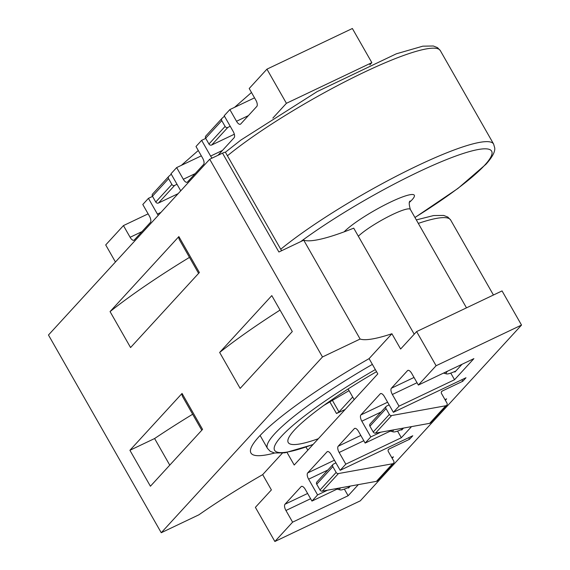 <?xml version="1.0" encoding="UTF-8"?>
<svg xmlns="http://www.w3.org/2000/svg" width="570" height="570" viewBox="0 0 570 570"><rect width="100%" height="100%" fill="white"/><g stroke="black" fill="none" stroke-linecap="round" stroke-linejoin="round"><path stroke-width="0.85" d="M352.688 396.998L338.986 411.932L336.485 413.514A115.19 17.777 -29.7 0 0 345.185 409.459M318.345 438.715A115.19 17.777 -29.7 0 1 288.228 442.512A115.19 17.777 -29.7 0 1 376.542 371.69M323.796 405.448L349.061 390.642M354.191 399.641L348.249 389.217A36.651 5.657 -29.7 0 1 348.149 388.932M402.655 429.011A18.846 2.907 -29.7 0 1 393.357 431.903A18.846 2.907 -29.7 0 1 393.72 429.844M393.357 431.903L390.557 431.176A20.94 3.235 -29.7 0 1 390.329 431.091M337.119 489.096A20.94 3.235 150.3 0 0 337.355 489.181L340.155 489.908A18.846 2.907 150.3 0 0 349.446 487.015M340.511 487.842A18.846 2.907 150.3 0 0 340.155 489.908M443.531 373.086A20.94 3.235 150.3 0 0 443.766 373.172L446.567 373.906A18.846 2.907 150.3 0 0 455.857 371.006M447.536 371.184A18.846 2.907 150.3 0 0 446.567 373.906M199.372 272.531L178.866 236.586L110.06 311.598L130.566 347.543L199.372 272.531M129.91 450.286L150.416 486.231L202.557 429.395L182.051 393.443L129.91 450.286L154.598 438.537L169.767 465.141M281.587 250.729L225.449 152.311A5.237 0.805 150.3 0 0 222.514 153.145L209.703 159.244L48.471 335.01L161.246 532.729L198.894 514.81A151.841 23.427 -29.7 0 1 262.677 474.632L282.378 453.15M209.703 159.244L322.478 356.963L161.246 532.729M271.797 295.609L219.657 352.452L240.162 388.398L292.296 331.555L271.797 295.609M262.677 474.632L271.391 489.908L255.388 507.35L274.868 541.5L360.297 500.845L521.529 325.071L502.049 290.921L416.62 331.583L400.625 349.018L391.904 333.742L369.089 358.623A151.841 23.427 150.3 0 0 250.928 452.986A151.841 23.427 150.3 0 0 274.626 453.029M369.089 358.623L377.803 373.899L294.213 465.027L287.031 452.452M462.028 364.287L454.889 372.068L454.611 371.576M454.547 379.727L399.014 406.161L392.352 394.476A5.237 2.244 64.5 0 1 391.405 388.22L407.522 370.65A5.237 2.244 64.5 0 1 407.835 370.415A5.237 2.244 64.5 0 1 411.697 373.386L418.366 385.064L473.891 358.637L454.547 379.727L450.763 373.108M403.517 428.07L401.686 430.065L401.408 429.58M411.533 426.617L401.337 437.732L397.561 431.112M350.315 486.075L348.484 488.07L348.199 487.578M358.331 484.621L348.135 495.736L344.358 489.117M266.938 69.155L286.418 103.305L371.847 62.65L352.367 28.5L266.938 69.155L249.204 88.493L255.866 100.177A5.237 2.244 64.5 0 1 256.814 106.426L240.697 124.004A5.237 2.244 64.5 0 1 240.383 124.239A5.237 2.244 64.5 0 1 236.514 121.267L229.853 109.583L224.21 115.739L233.18 131.463A5.237 2.244 64.5 0 1 234.135 137.712L218.011 155.289M212.118 158.097A5.237 2.244 64.5 0 1 210.608 156.073L201.638 140.341L195.994 146.497L202.656 158.182A5.237 2.244 64.5 0 1 203.611 164.431L187.487 182.008A5.237 2.244 64.5 0 1 187.174 182.243A5.237 2.244 64.5 0 1 183.312 179.272L176.65 167.587L171.007 173.743L179.977 189.468A5.237 2.244 64.5 0 1 180.669 190.893M158.246 215.339A5.237 2.244 64.5 0 1 157.405 214.078L148.435 198.346L142.792 204.502L149.454 216.18A5.237 2.244 64.5 0 1 150.402 222.435L134.285 240.013A5.237 2.244 64.5 0 1 133.971 240.248A5.237 2.244 64.5 0 1 130.11 237.277L123.441 225.592L105.707 244.929L115.446 262.001M286.418 103.305L272.866 118.083M254.534 97.84L229.853 109.583M148.122 213.85L123.441 225.592M152.546 196.393L148.435 198.346M201.324 155.845L176.65 167.587M205.749 138.389L201.638 140.341M380.739 432.188L370.799 436.919L361.829 421.187A5.237 2.244 64.5 0 1 360.881 414.939L380.226 393.849A5.237 2.244 64.5 0 1 380.539 393.614A5.237 2.244 64.5 0 1 384.401 396.585L393.371 412.309L399.014 406.161M416.62 331.583L436.1 365.733L418.366 385.064M348.135 495.736L292.602 522.163L274.868 541.5M292.602 522.163L285.94 510.485A5.237 2.244 64.5 0 1 284.993 504.229L301.11 486.652A5.237 2.244 64.5 0 1 301.423 486.417A5.237 2.244 64.5 0 1 305.285 489.388L311.954 501.073L317.597 494.924L308.627 479.192A5.237 2.244 64.5 0 1 307.672 472.943L327.023 451.853A5.237 2.244 64.5 0 1 327.337 451.618A5.237 2.244 64.5 0 1 331.198 454.589L340.169 470.314L345.812 464.158L339.15 452.48A5.237 2.244 64.5 0 1 338.195 446.224L354.319 428.647A5.237 2.244 64.5 0 1 354.633 428.419A5.237 2.244 64.5 0 1 358.494 431.383L365.156 443.068L370.799 436.919M389.139 404.878L386.731 406.025A2.095 1.867 42.5 0 0 386.047 408.633L389.353 414.426A2.095 1.867 42.5 0 0 391.633 415.559L445.79 405.762A2.095 1.867 42.5 0 0 446.923 403.011L441.579 393.635A2.095 1.867 42.5 0 1 442.263 391.027L462.762 381.266L465.989 377.753L393.371 412.309M444.992 399.627L446.638 398.843L445.348 400.247M392.488 430.065L365.156 443.068M401.337 437.732L345.812 464.158M335.93 462.883L333.528 464.03A2.095 1.867 42.5 0 0 332.844 466.638L336.143 472.43A2.095 1.867 42.5 0 0 338.43 473.563L392.58 463.766A2.095 1.867 42.5 0 0 393.72 461.009L388.37 451.639A2.095 1.867 42.5 0 1 389.053 449.025L409.559 439.271L412.78 435.758L340.169 470.314M391.79 457.632L393.435 456.848L392.146 458.251M327.529 490.193L317.597 494.924M339.278 488.07L311.954 501.073M436.1 365.733L521.529 325.071M391.904 333.742A151.841 23.427 -29.7 0 1 360.119 339.043L303.732 240.184L278.901 252.004L222.514 153.145M322.478 356.963L360.119 339.043M307.807 450.207L306.04 447.108M414.219 334.198L353.728 228.15A151.841 23.427 150.3 0 1 303.732 240.184M371.847 62.65L369.83 64.852M409.559 439.271L408.669 437.71M462.762 381.266L461.871 379.705M333.008 464.407L316.884 481.985A2.095 1.867 42.5 0 0 316.721 484.215L320.019 490.008A2.095 1.867 42.5 0 0 322.307 491.141L376.457 481.344A2.095 1.867 42.5 0 0 377.433 480.816L393.549 463.239M198.282 150.501L181.353 165.35M171.264 174.199L168.87 176.301A2.095 1.867 42.5 0 0 168.578 178.652L171.883 184.445A2.095 1.867 42.5 0 0 174.612 185.428L177.021 184.288M152.746 193.878A2.095 1.867 42.5 0 0 152.454 196.23L155.76 202.022A2.095 1.867 42.5 0 0 158.496 203.006L178.132 193.658M386.211 406.41L370.087 423.98A2.095 1.867 42.5 0 0 369.923 426.21L373.229 432.003A2.095 1.867 42.5 0 0 375.509 433.136L429.666 423.339A2.095 1.867 42.5 0 0 430.635 422.812L446.759 405.234M251.484 92.497L234.555 107.345M224.473 116.195L222.079 118.296A2.095 1.867 42.5 0 0 221.78 120.648L225.086 126.44A2.095 1.867 42.5 0 0 227.822 127.424L230.223 126.284M205.955 135.874A2.095 1.867 42.5 0 0 205.663 138.225L208.962 144.018A2.095 1.867 42.5 0 0 211.698 145.001L234.327 134.235M182.051 393.443A183.255 28.279 150.3 0 0 182.628 396.656L201.78 430.236M192.66 414.24A183.255 28.279 150.3 0 0 154.598 438.537M280.048 310.08A183.255 28.279 150.3 0 0 219.657 352.452M189.475 257.376A183.255 28.279 150.3 0 0 110.06 311.598M178.866 236.586A183.255 28.279 150.3 0 0 179.45 239.799L198.602 273.372M416.321 219.906L433.628 215.553L443.674 215.432L447.878 217.092L450.663 220.034A136.13 21.005 150.3 0 0 418.316 223.39M372.374 364.387A136.13 21.005 150.3 0 0 274.669 433.806A136.13 21.005 150.3 0 0 267.472 448.398L270.209 451.298L274.476 453L284.9 452.815L312.944 444.607M375.338 369.581A130.893 20.199 150.3 0 0 281.502 436.264A130.893 20.199 150.3 0 0 313.13 444.401M329.859 401.893L336.485 413.514M332.41 400.397L338.986 411.932M358.345 236.237A31.414 4.845 -29.7 0 1 387.935 216.814A31.414 4.845 -29.7 0 1 410.343 209.418L466.488 307.85M344.137 231.855A41.888 6.462 -29.7 0 1 391.312 201.709A41.888 6.462 -29.7 0 1 412.103 199.735A41.888 6.462 -29.7 0 1 409.481 202.3M300.632 241.659A130.893 20.199 -29.7 0 1 441.8 161.51A130.893 20.199 -29.7 0 1 484.714 165.179A130.893 20.199 -29.7 0 1 414.932 217.462M280.739 249.24A136.13 21.005 -29.7 0 1 408.198 170.216A136.13 21.005 -29.7 0 1 493.613 144.053L440.304 50.587A136.13 21.005 -29.7 0 0 354.882 76.751A136.13 21.005 -29.7 0 0 227.43 155.774M442.263 391.027L441.408 391.953M389.053 449.025L388.199 449.958M307.615 493.463L284.993 504.229M310.621 498.736L285.94 510.485M301.808 486.324L301.11 486.652M360.817 435.459L338.195 446.224M363.824 440.731L339.15 452.48M355.01 428.319L354.319 428.647M414.027 377.454L391.405 388.22M417.033 382.726L392.352 394.476M408.22 370.315L407.522 370.65M141.973 231.627L130.11 237.277M195.175 173.622L183.312 179.272M248.385 115.624L236.514 121.267M334.412 460.218L307.672 472.943M327.828 470.051L308.627 479.192M327.714 451.518L327.023 451.853M387.614 402.213L360.881 414.939M381.038 412.046L361.829 421.187M380.917 393.514L380.226 393.849M160.961 212.382L157.405 214.078M222.471 150.423L210.608 156.073M332.844 466.638L316.721 484.215M336.143 472.43L320.019 490.008M338.43 473.563L322.307 491.141M392.58 463.766L376.457 481.344M168.578 178.652L152.454 196.23M171.883 184.445L155.76 202.022M174.612 185.428L158.496 203.006M386.047 408.633L369.923 426.21M389.353 414.426L373.229 432.003M391.633 415.559L375.509 433.136M445.79 405.762L429.666 423.339M221.78 120.648L205.663 138.225M225.086 126.44L208.962 144.018M227.822 127.424L211.698 145.001M260.105 435.473L267.472 448.398M450.663 220.034L493.435 295.025M409.509 201.645L410.058 200.989C410.749 201.63 407.657 199.814 410.343 209.418M414.967 217.519L457.966 188.421L486.011 164.224C494.76 154.392 494.981 149.917 494.732 147.936L493.613 144.053M225.378 152.247L240.896 140.049L317.205 91.578L396.349 53.808L422.805 46.177L433.328 45.992L437.525 47.652L440.304 50.587M168.741 176.422L152.618 193.999M221.951 118.417L205.827 135.995"/></g></svg>
